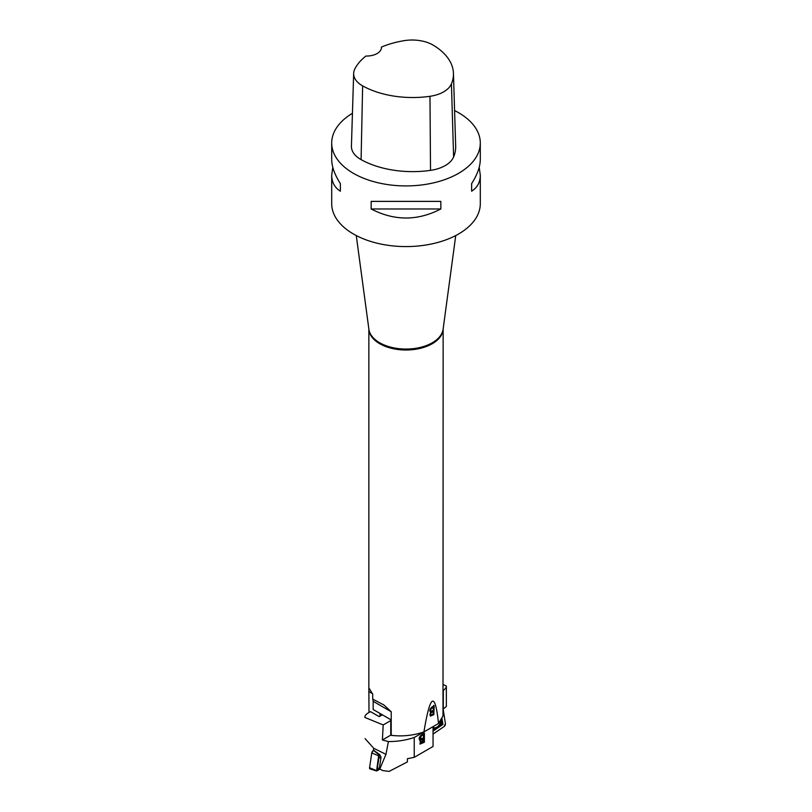 <?xml version="1.0" encoding="UTF-8"?>
<svg xmlns="http://www.w3.org/2000/svg" width="812" height="812" viewBox="0 0 812 812"><rect width="100%" height="100%" fill="white"/><g stroke="black" fill="none" stroke-linecap="round" stroke-linejoin="round"><path stroke-width="1.22" d="M443.149 684.486L446.356 686.089L446.356 706.501L442.997 709.221M443.108 690.352L443.311 690.241A10.404 6.009 180 0 0 446.356 686.089M440.896 720.711A6.151 3.877 -62.7 0 1 437.262 726.943A6.151 3.877 -62.7 0 1 433.05 727.055M433.05 731.135L442.926 724.416L442.032 718.782M433.05 734.068L444.113 726.537A2.233 1.401 -62.7 0 0 445.423 723.675L443.179 709.434A2.233 1.401 -62.7 0 0 443.108 709.16L445.423 723.675L444.113 726.537L433.05 734.068M441.505 719.767A6.405 4.04 -62.7 0 1 437.688 727.339A6.405 4.04 -62.7 0 1 433.05 727.166M433.05 727.714A6.77 4.273 117.3 0 0 437.242 727.948L438.216 727.278A6.77 4.273 117.3 0 0 441.769 719.513L441.748 719.341M437.242 727.948L435.536 729.034A7.247 4.567 -62.7 0 1 433.05 728.303M440.094 725.928A7.247 4.567 117.3 0 0 442.032 721.685L442.449 724.324L438.216 727.278M441.769 719.513L442.032 721.685M435.536 729.034L433.172 730.638L433.05 729.846M379.823 768.934L379.316 768.69L381.011 757.312L379.783 754.642L373.479 750.136L373.753 748.309L385.954 754.358L379.823 768.934L382.736 770.578L379.316 768.69M389.11 771.4L407.401 761.91L389.11 771.4L382.736 770.578M433.05 726.649L433.05 746.461L414.232 757.332L407.401 758.712L407.401 761.91M369.003 712.52L368.851 687.845L372.343 693.57A37.149 21.447 0 0 0 372.708 693.996L372.708 699.102A7.43 4.293 -60 0 1 373.165 701.314L373.165 709.505L390.765 719.676L390.765 735.144L382.391 739.976L388.42 741.569C397.444 741.589 406.051 740.229 414.232 737.489L423.854 731.937M414.232 737.489L414.232 757.332M419.459 739.965L420.443 740.25C418.424 738.981 418.85 737.123 421.732 734.667L424.392 733.134L424.392 742.229L420.058 744.086L420.443 740.25L419.692 740.158M382.361 714.814L379.194 716.641L370.526 711.637L367.897 713.149A10.404 6.009 180 0 0 364.852 717.402A10.404 6.009 180 0 0 364.852 717.443L364.852 717.402M382.391 739.976L383.203 724.943L364.852 717.443M373.753 748.309L365.075 738.605M388.42 741.569L385.954 754.358M383.203 724.943L390.765 720.579M423.468 738.94L420.697 742.929L423.468 741.691L423.468 738.94L420.433 740.25M423.468 737.864L423.468 734.738L420.586 735.834L421.103 736.139L420.454 739.164L423.468 737.864M423.468 734.738L421.103 736.139M420.23 738.93L420.586 735.834M424.392 742.229L423.864 741.924L423.864 732.83M419.814 743.883L423.864 741.924M420.484 742.675L420.098 740.727M378.615 769.228A2.416 1.177 -60.2 0 1 378.25 769.37A2.416 1.177 -60.2 0 1 377.367 768.081L378.92 757.667A2.416 1.177 -60.2 0 1 379.833 755.647M379.783 754.642L378.646 755.81L376.585 770.964L369.998 768.923A2.233 1.086 119.8 0 1 369.572 767.736L371.764 752.957L378.646 755.81M379.904 769.218L376.585 770.964M371.328 768.457L370.719 768.791L369.572 767.736L371.764 752.957L373.469 750.329A2.233 1.086 119.8 0 0 371.764 752.957M368.851 687.845L368.851 328.89A37.149 21.447 180 0 0 392.084 348.45A37.149 21.447 180 0 0 432.268 343.72A37.149 21.447 180 0 0 443.149 328.931L442.997 715.89L438.541 723.482L423.935 731.916C413.267 735.53 402.366 736.667 391.222 735.337L391.222 711.748L373.165 701.314M438.541 723.482C435.039 691.103 430.177 693.915 423.935 731.916M434.166 705.74L432.025 706.978C429.599 709.272 429.193 711.048 430.796 712.307L429.934 714.641L430.431 716.082L433.821 714.631L434.166 705.74M381.437 47.076A72.065 41.605 180 0 1 404.031 40.681A29.333 16.94 180 0 1 433.283 45.208A72.065 41.605 180 0 1 453.441 73.334L455.674 146.119A74.298 42.894 180 0 1 453.614 156.949A31.577 18.229 180 0 1 430.522 170.368A74.298 42.894 180 0 1 361.086 159.619A31.577 18.229 180 0 1 351.423 146.17L353.667 73.395A29.333 16.94 180 0 1 354.854 68.898A72.065 41.605 180 0 1 365.887 56.038A14.86 8.577 180 0 0 381.457 47.472A14.86 8.577 180 0 0 381.437 47.076L381.437 47.878M453.441 73.334A72.065 41.605 180 0 1 451.431 83.839A29.333 16.94 180 0 1 429.974 96.303A72.065 41.605 180 0 1 362.639 85.889A29.333 16.94 180 0 1 353.667 73.395M454.588 110.564A74.298 42.894 180 0 1 458.536 112.685A74.298 42.894 180 0 1 480.298 143.024A74.298 42.894 180 0 1 406 185.918A74.298 42.894 180 0 1 331.702 143.024A74.298 42.894 180 0 1 352.438 113.294M480.298 143.024L480.298 159.406C480.247 166.551 477.354 174.621 471.63 183.613L471.63 191.196C477.354 187.592 480.247 182.253 480.298 175.169L480.298 203.69A74.298 42.894 180 0 1 406 246.584A74.298 42.894 180 0 1 331.702 203.69L331.702 175.169C331.753 182.253 334.645 187.592 340.37 191.196L340.37 183.613C334.645 174.621 331.753 166.551 331.702 159.406L331.702 143.024M332.798 167.292L331.702 175.169M371.155 208.968C394.388 221.016 417.612 221.016 440.845 208.968L440.845 201.386L371.155 201.386L371.155 208.968L440.845 208.968M480.298 175.169L479.202 167.292M471.63 183.613L471.63 191.196M340.37 191.196L340.37 183.613M372.708 699.102L384.005 705.06L391.222 711.748M379.996 713.454L379.996 716.184M430.705 711.048L430.533 708.541L432.877 706.907L433.385 707.211L431.04 708.846L430.614 710.733L431.202 711.342L433.263 710.277L433.385 707.211M430.533 708.541L431.04 708.846M430.969 708.044L431.476 708.358M433.222 711.322L430.999 712.906L430.705 714.54L431.446 714.936L433.111 714.012L433.222 711.322L430.776 712.297M433.649 705.425L433.375 714.357L430.228 715.9M430.756 714.743L430.35 713.037M443.311 709.049L443.311 690.241M441.139 720.346A6.232 3.928 -62.7 0 1 437.424 727.085A6.232 3.928 -62.7 0 1 433.05 727.085A6.12 3.857 -62.7 0 0 433.161 727.166M420.575 736.697L420.048 736.393M373.469 750.329L379.194 754.967M369.572 767.736L376.443 770.588M378.92 757.667L380.919 757.931M377.367 768.081L379.366 768.345M451.431 83.839L453.614 156.949M429.974 96.303L430.522 170.368M362.639 85.889L361.086 159.619M356.265 235.561L368.892 329.236A37.22 21.488 0 0 0 393.099 347.719A37.22 21.488 0 0 0 432.319 342.755A37.22 21.488 0 0 0 443.108 329.236L455.735 235.561M372.343 693.57L369.003 691.641M420.454 739.164L419.926 738.869M420.697 742.929L420.18 742.625M379.691 769.025L378.25 769.37M382.787 704.359L384.005 705.06"/></g></svg>

